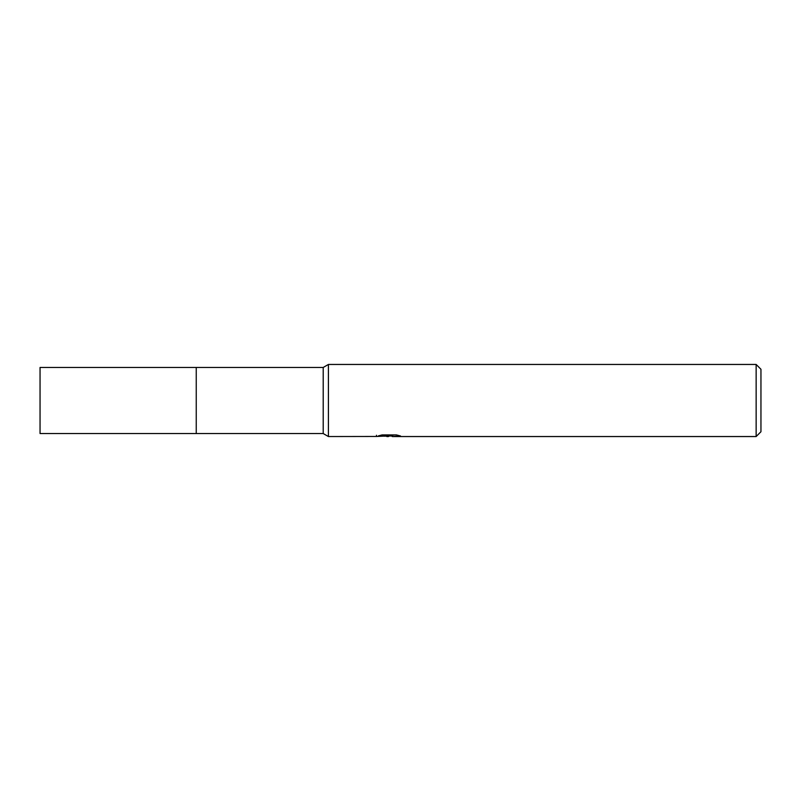 <?xml version="1.0" encoding="UTF-8"?>
<svg xmlns="http://www.w3.org/2000/svg" width="801" height="801" viewBox="0 0 801 801"><rect width="100%" height="100%" fill="white"/><g stroke="black" fill="none" stroke-linecap="round" stroke-linejoin="round"><path stroke-width="1.2" d="M323.204 367.459L323.204 433.541L196.245 433.541L196.245 367.459L40.05 367.459L40.05 433.541L196.245 433.541L196.245 367.459L323.204 367.459L328.41 364.455L756.144 364.455L760.95 369.261L760.95 431.739L756.144 436.545L392.3 436.545L392.17 435.323L393.962 434.913M392.17 435.974L384.29 436.195M388.485 436.545L386.783 436.545M756.144 436.545L756.144 364.455M376.47 436.465L328.41 436.545L328.41 364.455M376.47 435.263L376.47 436.475L389.927 435.864L378.402 435.864L382.157 434.913L396.375 434.913L400.5 435.974L392.17 436.525M389.927 434.913L389.927 435.864M323.204 433.541L328.41 436.545M389.927 435.344L392.17 435.344"/></g></svg>
